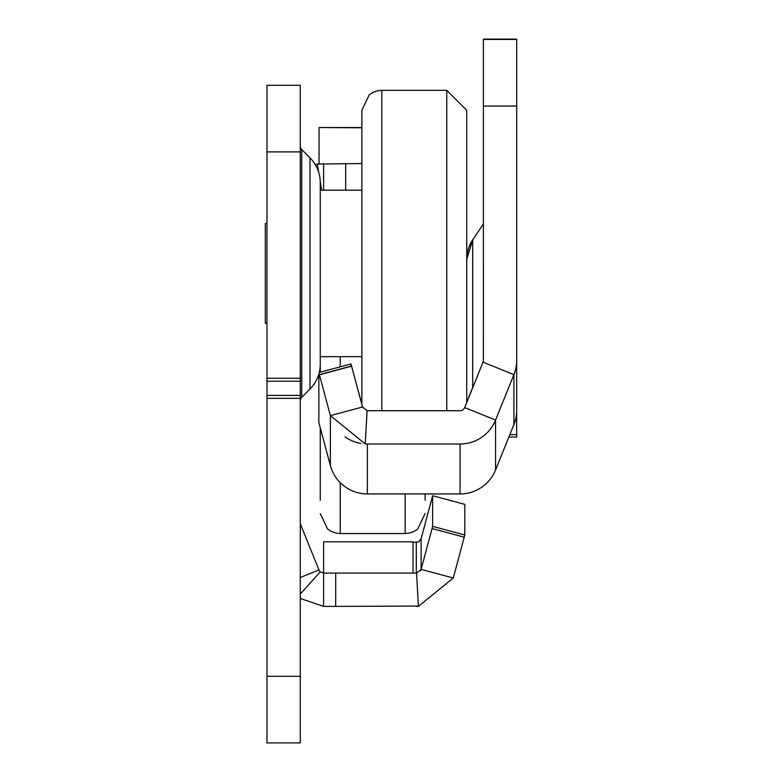 <?xml version="1.0" encoding="UTF-8"?>
<svg xmlns="http://www.w3.org/2000/svg" width="782" height="782" viewBox="0 0 782 782"><rect width="100%" height="100%" fill="white"/><g stroke="black" fill="none" stroke-linecap="round" stroke-linejoin="round"><path stroke-width="1.17" d="M300.268 146.029A4.995 4.995 0 0 0 301.735 149.567L310.004 157.837A34.965 34.965 0 0 1 320.249 182.558L320.249 364.304A34.965 34.965 0 0 1 310.004 389.025L301.735 397.305L301.735 149.567M300.268 400.834A4.995 4.995 0 0 1 301.735 397.305M300.268 594.056L320.268 571.808L323.611 573.089L335.703 573.089L335.703 606.392L418.565 606.06M335.703 573.089L416.298 573.089A4.995 4.995 0 0 0 416.571 573.089L418.419 606.333L453.286 578.006L421.127 569.394L432.651 526.364L464.811 534.986L453.286 578.006M335.703 606.392L323.611 606.392L323.611 541.838L413.013 541.838L413.013 573.089M319.046 163.721L320.063 163.721L319.046 163.829L319.046 127.534L361.87 127.789M315.214 164.484A38.289 38.289 0 0 1 317.336 164.073L361.87 163.555M300.268 85.306L300.268 742.9L266.975 742.9L266.975 85.306L300.268 85.306M323.611 163.555L323.611 190.192M320.268 571.808A4.995 4.995 0 0 1 318.978 569.97L300.63 524.556A4.995 4.995 0 0 1 300.268 522.689M321.676 190.192L320.229 181.492M318.694 172.265L317.336 164.073M300.268 598.455L323.611 606.392M413.013 542.464L418.683 541.848L421.127 538.759L421.127 569.394L416.571 573.089M416.298 606.392A38.289 38.289 0 0 0 418.419 606.333M421.127 569.394A4.995 4.995 0 0 1 420.501 570.801M421.127 538.759L432.651 495.739L464.811 504.351L464.811 534.986M432.651 495.739L432.651 526.364M381.841 410.716L381.841 90.311L446.766 90.311L466.746 110.282L466.746 402.486M381.841 90.311L377.335 90.82L373.053 92.344L369.231 94.788L361.87 110.282L361.87 404.49M266.975 323.377L265.313 323.377L265.313 223.486L266.975 223.486M472.699 387.432L472.699 239.859L466.746 259.37A34.965 34.965 0 0 1 472.699 239.859L483.393 223.896L483.364 360.795M483.393 106.059L483.393 39.462L516.687 39.462L516.687 106.059L483.393 106.059L483.393 360.307A4.995 4.995 0 0 1 483.032 362.183L464.684 407.588A4.995 4.995 0 0 1 460.051 410.716L367.364 410.716A4.995 4.995 0 0 1 367.09 410.706L365.243 443.951A38.289 38.289 0 0 0 367.364 444.01L460.051 444.01A38.289 38.289 0 0 0 495.553 420.061L464.684 407.588M516.687 39.462L483.393 39.462M513.901 424.587A38.289 38.289 180 0 0 516.687 410.237L516.687 360.307A38.289 38.289 0 0 1 513.901 374.656L495.553 420.061L495.553 470.002L513.901 424.587L513.901 374.656L483.032 362.134L466.746 402.437M516.687 437.001L508.887 437.001L516.687 437.001L516.687 366.025M516.687 106.059L516.687 361.753M361.87 404.45L351.01 363.943L319.281 372.447M361.87 404.167L358.772 392.613L361.87 404.177M466.746 402.163L473.54 385.35M466.746 402.173L473.54 385.36M483.032 362.134A4.995 4.995 180 0 0 483.393 360.267M319.398 374.646L318.851 374.793L318.851 422.544L330.385 465.564L330.385 415.633L319.398 374.646L351.558 366.025L362.545 407.011L367.09 410.706M365.243 443.951L330.385 415.633L362.545 407.011M515.328 420.354L516.687 420.354M483.393 360.307A4.995 4.995 0 0 1 483.032 362.174M360.913 443.462A38.289 38.289 0 0 1 345.018 436.806M330.385 465.564A38.289 38.289 180 0 0 367.364 493.941L460.051 493.941A38.289 38.289 180 0 0 495.553 470.002M351.01 366.172L351.01 363.943M318.851 374.793L318.851 374.079M320.249 500.255L320.249 427.744M320.249 372.193L320.249 356.67L361.87 356.67M425.125 500.255L425.125 493.941M432.065 528.564L464.225 537.175M345.683 190.192L345.683 163.555M300.268 577.527L318.978 569.97M300.268 151.904L266.975 151.904M300.268 378.253L266.975 378.253M300.268 676.313L266.975 676.313M300.268 398.351L266.975 398.351M300.268 395.409L266.975 395.409M300.268 381.196L266.975 381.196M310.004 389.025L310.004 157.837M416.298 542.464L416.298 573.089M446.766 90.311L446.766 410.716M319.437 374.803L351.597 366.181M516.687 434.626L509.844 434.626M367.364 493.941L367.364 444.01M460.051 493.941L460.051 444.01M425.125 513.569L417.637 529.16L413.795 531.584L409.66 533.031L405.154 533.549L405.154 493.941M405.154 533.549L340.229 533.549L340.229 482.66M340.229 366.836L340.229 356.67M361.87 127.534L319.046 127.534M320.249 190.192L361.87 190.192M483.393 39.1L516.687 39.1M340.229 533.549L335.713 533.031L331.431 531.516L327.609 529.062L320.249 513.569"/></g></svg>
